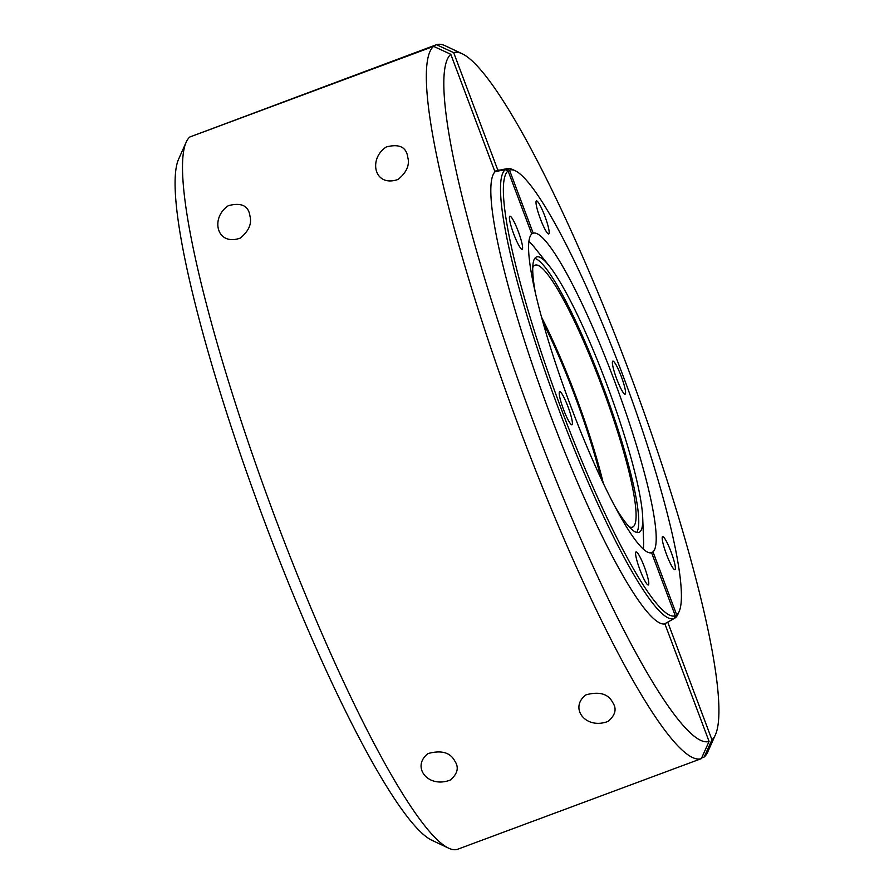 <?xml version="1.0" encoding="UTF-8"?>
<svg xmlns="http://www.w3.org/2000/svg" width="894" height="894" viewBox="0 0 894 894"><rect width="100%" height="100%" fill="white"/><g stroke="black" fill="none" stroke-linecap="round" stroke-linejoin="round"><path stroke-width="1.34" d="M715.412 734.79L707.847 751.776A380.743 55.618 69.6 0 1 704.215 756.983L711.948 739.774A367.311 53.662 69.6 0 0 715.412 734.79A367.311 53.662 69.6 0 0 631.667 378.341A367.311 53.662 69.6 0 0 462.198 53.763A367.311 53.662 69.6 0 0 453.683 52.645L436.484 44.7L192.344 136.056M462.198 53.763L445.38 45.84A380.743 55.618 69.6 0 0 436.484 44.7M668.019 621.989A241.816 35.324 69.6 0 1 667.784 622.258L711.948 739.774M453.683 52.645L497.846 170.162A241.816 35.324 69.6 0 1 499.869 170.106M495.22 171.145L497.846 170.162M667.784 622.258L667.036 622.537M704.215 756.983L701.656 757.944M249.962 216.113C248.599 205.765 241.425 202.267 228.451 205.642C210.146 217.51 216.382 246.543 240.262 238.117C248.755 231.099 251.985 223.768 249.962 216.113M709.076 741.428L701.343 758.637L457.516 849.3A380.743 55.618 69.6 0 1 448.62 848.16A380.743 55.618 69.6 0 1 272.949 511.714A380.743 55.618 69.6 0 1 186.153 142.224A380.743 55.618 69.6 0 1 189.785 137.017L433.612 46.354L450.799 54.299A367.311 53.662 69.6 0 0 534.221 424.147A367.311 53.662 69.6 0 0 709.076 741.428L664.901 623.911A241.816 35.324 69.6 0 1 550.335 414.883A241.816 35.324 69.6 0 1 494.974 171.816L450.799 54.299M433.612 46.354A380.743 55.618 69.6 0 0 520.04 429.768A380.743 55.618 69.6 0 0 701.343 758.637M186.153 142.224L178.588 159.21A367.311 53.662 69.6 0 0 262.333 515.659A367.311 53.662 69.6 0 0 431.802 840.237L448.62 848.16M612.614 702.36C608.099 693.766 599.215 691.263 585.961 694.85C568.83 707.69 585.525 730.052 608.065 721.402C615.485 715.111 617.005 708.763 612.614 702.36M407.798 157.433C406.435 147.074 399.26 143.588 386.275 146.962C367.982 158.83 374.217 187.863 398.098 179.437C406.591 172.419 409.821 165.077 407.798 157.433M454.789 761.04C450.263 752.446 441.379 749.943 428.125 753.53C410.994 766.381 427.69 788.731 450.241 780.082C457.661 773.791 459.17 767.443 454.789 761.04M509.803 216.225A17.634 2.581 69.6 0 0 513.659 233.826A17.634 2.581 69.6 0 0 522.152 249.258A17.634 2.581 69.6 0 0 518.419 231.825A17.634 2.581 69.6 0 0 509.859 216.192A17.634 2.581 69.6 0 0 509.803 216.225M559.599 391.728A17.634 2.581 69.6 0 0 563.466 409.329A17.634 2.581 69.6 0 0 571.948 424.762A17.634 2.581 69.6 0 0 568.215 407.329A17.634 2.581 69.6 0 0 559.655 391.695A17.634 2.581 69.6 0 0 559.599 391.728M635.992 551.944A17.634 2.581 69.6 0 0 639.847 569.545A17.634 2.581 69.6 0 0 648.34 584.978A17.634 2.581 69.6 0 0 644.608 567.545A17.634 2.581 69.6 0 0 636.047 551.911A17.634 2.581 69.6 0 0 635.992 551.944M612.781 361.154A17.634 2.581 69.6 0 0 616.636 378.754A17.634 2.581 69.6 0 0 625.129 394.187A17.634 2.581 69.6 0 0 621.397 376.765A17.634 2.581 69.6 0 0 612.837 361.131A17.634 2.581 69.6 0 0 612.781 361.154M536.389 200.938A17.634 2.581 69.6 0 0 540.255 218.538A17.634 2.581 69.6 0 0 548.737 233.971A17.634 2.581 69.6 0 0 545.005 216.549A17.634 2.581 69.6 0 0 536.445 200.915A17.634 2.581 69.6 0 0 536.389 200.938M662.577 536.657A17.634 2.581 69.6 0 0 666.443 554.258A17.634 2.581 69.6 0 0 674.925 569.69A17.634 2.581 69.6 0 0 671.193 552.257A17.634 2.581 69.6 0 0 662.633 536.635A17.634 2.581 69.6 0 0 662.577 536.657M676.702 614.938A237.737 34.732 69.6 0 0 679.138 611.541L677.909 614.312A239.927 35.045 -110.4 0 1 675.439 617.743L676.702 614.938L653.011 551.9A170.396 24.887 69.6 0 0 614.267 380.363A170.396 24.887 69.6 0 0 533.204 233.166L509.502 170.128L506.708 168.832A243.615 240.933 -119.9 0 0 496.539 170.888L496.718 171.357M679.138 611.541A237.737 34.732 69.6 0 0 624.94 380.844A237.737 34.732 69.6 0 0 515.257 170.765A237.737 34.732 69.6 0 0 509.502 170.128M531.684 233.725L533.204 233.166M506.708 168.832A239.927 35.045 -110.4 0 1 507.602 168.575A239.927 35.045 -110.4 0 1 512.508 169.48L515.257 170.765M672.266 619.587A243.615 240.933 -119.9 0 0 675.439 617.743M650.351 552.894L653.011 551.9M666.153 623.006A241.536 35.279 -110.4 0 1 665.572 623.375A241.536 35.279 -110.4 0 1 664.98 623.643A243.615 240.933 -119.9 0 0 674.009 618.57A239.927 35.045 -110.4 0 1 559.555 411.408A239.927 35.045 -110.4 0 1 505.278 169.648A243.615 240.933 -119.9 0 0 495.108 171.715A241.536 35.279 -110.4 0 1 496.539 170.888M629.085 526.756A139.755 20.417 69.6 0 0 632.46 527.147A139.755 20.417 69.6 0 0 602.891 389.035A139.755 20.417 69.6 0 0 535.048 265.16A139.755 20.417 69.6 0 0 534.59 265.373A139.755 20.417 69.6 0 0 532.746 267.664M541.574 317.281A139.755 20.417 -110.4 0 1 603.349 483.419M636.696 532.444A146.929 21.467 69.6 0 0 603.863 388.678A146.929 21.467 69.6 0 0 534.791 258.377M614.804 506.283A146.929 21.467 69.6 0 0 638.942 532.388A146.929 21.467 69.6 0 0 642.697 517.503A146.929 21.467 69.6 0 0 607.853 387.191A146.929 21.467 69.6 0 0 549.106 265.764A146.929 21.467 69.6 0 0 536.534 256.958A146.929 21.467 69.6 0 0 536.065 257.181A146.929 21.467 69.6 0 0 535.305 292.494M643.289 549.084A170.396 24.887 69.6 0 0 643.557 540.077L642.697 517.503M549.106 265.764L535.003 248.119A170.396 24.887 69.6 0 0 528.913 241.469M505.278 169.648L508.083 170.944L531.774 233.982A170.396 24.887 69.6 0 0 570.517 405.518A170.396 24.887 69.6 0 0 651.581 552.727L675.272 615.765L674.009 618.57M508.083 170.944A237.737 34.732 69.6 0 0 561.868 410.491A237.737 34.732 69.6 0 0 675.272 615.765M601.047 478.536A133.932 19.567 69.6 0 0 543.016 322.488M664.41 623.99A243.682 243.682 0 0 0 665.572 623.375M507.87 168.53A243.682 243.682 0 0 0 494.762 171.257"/></g></svg>
